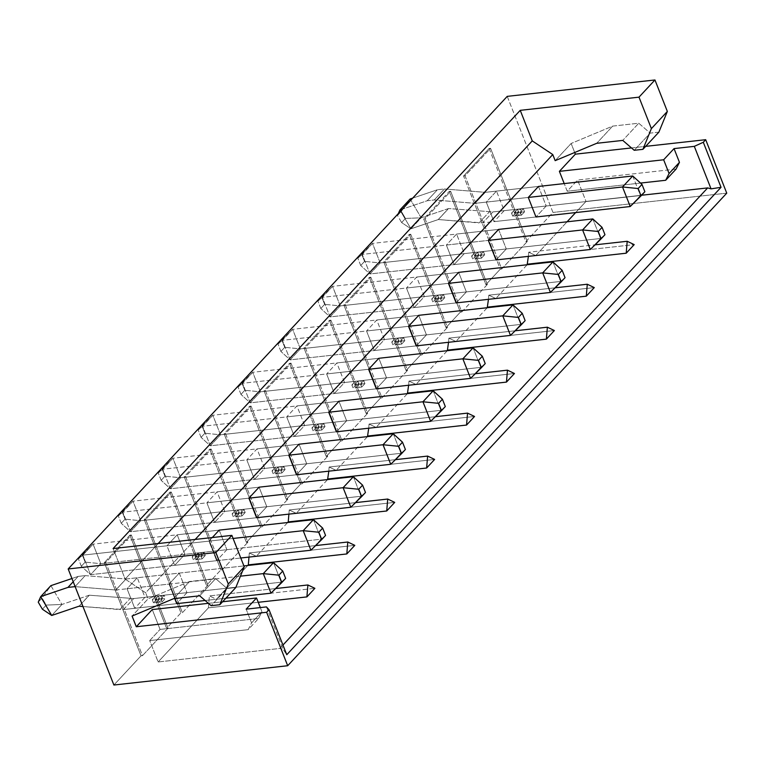 <?xml version="1.0" encoding="UTF-8"?>
<svg xmlns="http://www.w3.org/2000/svg" width="765" height="765" viewBox="0 0 765 765"><rect width="100%" height="100%" fill="white"/><g stroke="black" fill="none" stroke-linecap="round" stroke-linejoin="round"><path stroke-width="0.57" stroke-dasharray="3.83 2.87" d="M448.453 208.568L421.171 217.805L410.136 198.986L401.309 211.379L405.45 218.436L401.615 222.558L397.484 215.501L401.309 211.379L397.484 215.501L398.316 213.617L397.484 215.501L401.615 222.558L410.948 228.802L438.335 219.545L482.725 222.902L535.978 216.983L482.725 222.902L492.947 211.905L448.558 208.549L492.947 211.905L640.439 195.524L492.947 211.905L482.725 222.902L479.062 222.94L489.284 211.943L479.062 222.94L438.335 219.545L448.558 208.549L438.335 219.545L448.453 208.568L438.23 219.565L410.948 228.802L421.171 217.805L448.453 208.568M412.718 198.106L437.417 189.749L444.465 188.965L485.24 192.35L538.503 186.44L485.24 192.35L475.027 203.347L434.243 199.961L427.195 200.746L402.495 209.113L427.195 200.746L434.243 199.961L475.027 203.347L528.28 197.437L475.027 203.347L485.182 192.35L474.969 203.347L485.182 192.35L444.465 188.965L434.243 199.961L444.465 188.965L437.417 189.749L427.195 200.746L437.417 189.749L412.718 198.106M632.741 175.979L640.439 195.524L630.226 206.521L640.439 195.524L644.876 191.738L640.439 195.524L632.741 175.979M400.602 211.15L410.948 228.802L400.602 211.15M521.692 212.096L515.897 212.746L512.703 216.179L518.498 215.539L521.692 212.096L518.498 215.539L512.703 216.179L515.897 212.746L514.692 209.687L511.498 213.129L512.703 216.179L511.498 213.129L517.293 212.479L518.498 215.539L517.293 212.479L520.487 209.046L521.692 212.096L520.487 209.046L514.692 209.687L515.897 212.746L521.692 212.096M401.309 211.379L410.136 198.986L421.171 217.805L405.45 218.436L401.309 211.379M405.45 218.436L421.171 217.805L410.948 228.802L401.615 222.558L405.45 218.436M511.498 213.129L514.692 209.687L520.487 209.046L517.293 212.479L511.498 213.129M89.218 595.218L61.936 604.465L50.901 585.646L42.085 598.029L46.216 605.086L42.391 609.217L46.216 605.086L42.085 598.029L38.25 602.16L42.085 598.029L50.901 585.646L61.936 604.465L89.323 595.208L79.005 606.215L89.218 595.218M71.948 578.512L78.183 576.399L85.231 575.615L126.015 579.009L243.901 565.918L126.015 579.009L115.792 590.006L75.018 586.621L115.792 590.006L240.44 576.169L115.792 590.006L126.015 579.009L115.735 590.006L125.957 579.009L85.231 575.615L75.018 586.621L85.231 575.615L78.183 576.399L73.22 581.754L78.183 576.399L71.948 578.512M273.507 562.629L281.214 582.184L133.712 598.555L89.323 595.208L133.712 598.555L281.214 582.184L270.992 593.181L281.214 582.184L285.641 578.397L281.214 582.184L273.507 562.629M82.974 606.53L123.49 609.552L176.753 603.642L123.49 609.552L133.712 598.555L123.49 609.552L119.837 609.6L130.05 598.593L119.837 609.6L82.974 606.53M205.116 600.496L225.895 598.182L205.116 600.496M162.457 598.756L156.662 599.397L153.469 602.839L159.263 602.189L162.457 598.756L159.263 602.189L153.469 602.839L156.662 599.397L155.458 596.346L152.264 599.779L153.469 602.839L152.264 599.779L158.059 599.138L159.263 602.189L158.059 599.138L161.252 595.706L162.457 598.756L161.252 595.706L155.458 596.346L156.662 599.397L162.457 598.756M79.111 606.205L89.323 595.208L79.111 606.205M51.724 615.462L61.936 604.465L46.216 605.086L61.936 604.465L51.724 615.462M152.264 599.779L155.458 596.346L161.252 595.706L158.059 599.138L152.264 599.779M496.064 259.947L369.964 273.947L380.186 262.95L600.525 238.489L590.312 249.486L600.525 238.489L380.186 262.95L372.478 243.404L362.266 254.401L488.366 240.401L362.266 254.401L369.964 273.947L496.064 259.947L506.287 248.95L496.064 259.947L454.066 264.614L496.064 259.947M475.983 255.701L472.789 259.144L478.584 258.503L481.768 255.061L475.983 255.701L474.778 252.651L471.584 256.084L472.789 259.144L475.983 255.701L481.768 255.061L478.584 258.503L472.789 259.144L471.584 256.084L477.379 255.443L478.584 258.503L477.379 255.443L480.573 252.01L481.768 255.061L480.573 252.01L474.778 252.651L475.983 255.701M360.717 265.522L357.829 258.188L361.663 254.066L364.551 261.391L360.717 265.522L364.551 261.391L361.663 254.066L372.478 243.404L498.589 229.404L372.478 243.404L380.186 262.95L364.551 261.391L380.186 262.95L369.964 273.947L360.717 265.522L369.964 273.947L362.266 254.401L372.478 243.404L357.829 258.188L362.266 254.401L357.829 258.188L360.717 265.522M592.827 218.933L600.525 238.489L592.827 218.933M604.962 234.702L600.525 238.489L604.962 234.702M471.584 256.084L474.778 252.651L480.573 252.01L477.379 255.443L471.584 256.084M456.15 302.911L330.05 316.911L340.272 305.914L560.611 281.444L550.398 292.45L560.611 281.444L340.272 305.914L332.565 286.368L322.352 297.365L448.453 283.356L322.352 297.365L330.05 316.911L456.15 302.911L466.373 291.914L456.15 302.911L414.152 307.578L456.15 302.911M436.069 298.666L432.875 302.108L438.661 301.458L441.854 298.025L436.069 298.666L434.864 295.615L431.67 299.048L432.875 302.108L436.069 298.666L441.854 298.025L438.661 301.458L432.875 302.108L431.67 299.048L437.465 298.407L438.661 301.458L437.465 298.407L440.659 294.965L441.854 298.025L440.659 294.965L434.864 295.615L436.069 298.666M320.803 308.477L317.915 301.152L321.749 297.021L324.637 304.355L320.803 308.477L324.637 304.355L321.749 297.021L332.565 286.368L458.675 272.359L332.565 286.368L340.272 305.914L324.637 304.355L340.272 305.914L330.05 316.911L320.803 308.477L330.05 316.911L322.352 297.365L332.565 286.368L317.915 301.152L322.352 297.365L317.915 301.152L320.803 308.477M552.913 261.898L560.611 281.444L552.913 261.898M565.048 277.657L560.611 281.444L565.048 277.657M431.67 299.048L434.864 295.615L440.659 294.965L437.465 298.407L431.67 299.048M416.236 345.876L290.136 359.875L300.349 348.878L520.697 324.408L510.475 335.405L520.697 324.408L300.349 348.878L292.651 329.323L282.438 340.32L408.539 326.32L282.438 340.32L290.136 359.875L416.236 345.876L426.459 334.869L416.236 345.876L374.238 350.533L416.236 345.876M396.155 341.63L392.961 345.063L398.747 344.422L401.941 340.989L396.155 341.63L394.95 338.57L391.757 342.012L392.961 345.063L396.155 341.63L401.941 340.989L398.747 344.422L392.961 345.063L391.757 342.012L397.551 341.372L398.747 344.422L397.551 341.372L400.745 337.929L401.941 340.989L400.745 337.929L394.95 338.57L396.155 341.63M280.889 351.441L278.001 344.107L281.836 339.985L284.723 347.32L280.889 351.441L284.723 347.32L281.836 339.985L292.651 329.323L418.751 315.323L292.651 329.323L300.349 348.878L284.723 347.32L300.349 348.878L290.136 359.875L280.889 351.441L290.136 359.875L282.438 340.32L292.651 329.323L278.001 344.107L282.438 340.32L278.001 344.107L280.889 351.441M512.999 304.862L520.697 324.408L512.999 304.862M525.134 320.621L520.697 324.408L525.134 320.621M391.757 342.012L394.95 338.57L400.745 337.929L397.551 341.372L391.757 342.012M376.323 388.83L250.222 402.839L260.435 391.833L480.783 367.372L470.561 378.369L480.783 367.372L260.435 391.833L252.737 372.287L242.524 383.284L368.625 369.285L242.524 383.284L250.222 402.839L376.323 388.83L386.545 377.834L376.323 388.83L334.324 393.497L376.323 388.83M356.232 384.594L353.048 388.027L358.833 387.386L362.027 383.944L356.232 384.594L355.036 381.534L351.843 384.977L353.048 388.027L356.232 384.594L362.027 383.944L358.833 387.386L353.048 388.027L351.843 384.977L357.637 384.326L358.833 387.386L357.637 384.326L360.822 380.894L362.027 383.944L360.822 380.894L355.036 381.534L356.232 384.594M240.975 394.405L238.087 387.071L241.922 382.949L244.81 390.274L240.975 394.405L244.81 390.274L241.922 382.949L252.737 372.287L378.838 358.288L252.737 372.287L260.435 391.833L244.81 390.274L260.435 391.833L250.222 402.839L240.975 394.405L250.222 402.839L242.524 383.284L252.737 372.287L238.087 387.071L242.524 383.284L238.087 387.071L240.975 394.405M473.086 347.826L480.783 367.372L473.086 347.826M485.22 363.585L480.783 367.372L485.22 363.585M351.843 384.977L355.036 381.534L360.822 380.894L357.637 384.326L351.843 384.977M336.409 431.795L210.308 445.794L220.521 434.797L440.87 410.336L430.647 421.333L440.87 410.336L220.521 434.797L212.823 415.252L202.61 426.248L328.711 412.249L202.61 426.248L210.308 445.794L336.409 431.795L346.631 420.798L336.409 431.795L294.41 436.461L336.409 431.795M316.318 427.549L313.134 430.991L318.919 430.351L322.113 426.908L316.318 427.549L315.123 424.499L311.929 427.931L313.134 430.991L316.318 427.549L322.113 426.908L318.919 430.351L313.134 430.991L311.929 427.931L317.714 427.291L318.919 430.351L317.714 427.291L320.908 423.858L322.113 426.908L320.908 423.858L315.123 424.499L316.318 427.549M201.061 437.36L198.173 430.035L202.008 425.914L204.886 433.239L201.061 437.36L204.886 433.239L202.008 425.914L212.823 415.252L338.924 401.252L212.823 415.252L220.521 434.797L204.886 433.239L220.521 434.797L210.308 445.794L201.061 437.36L210.308 445.794L202.61 426.248L212.823 415.252L198.173 430.035L202.61 426.248L198.173 430.035L201.061 437.36M433.172 390.781L440.87 410.336L433.172 390.781M445.307 406.55L440.87 410.336L445.307 406.55M311.929 427.931L315.123 424.499L320.908 423.858L317.714 427.291L311.929 427.931M296.495 474.759L170.394 488.759L180.607 477.762L400.956 453.291L390.733 464.288L400.956 453.291L180.607 477.762L172.909 458.216L162.687 469.213L288.797 455.204L162.687 469.213L170.394 488.759L296.495 474.759L306.717 463.762L296.495 474.759L254.496 479.416L296.495 474.759M276.404 470.513L273.21 473.946L279.005 473.305L282.199 469.873L276.404 470.513L275.209 467.463L272.015 470.896L273.21 473.946L276.404 470.513L282.199 469.873L279.005 473.305L273.21 473.946L272.015 470.896L277.8 470.255L279.005 473.305L277.8 470.255L280.994 466.813L282.199 469.873L280.994 466.813L275.209 467.463L276.404 470.513M161.147 480.324L158.259 473L162.084 468.869L164.972 476.203L161.147 480.324L164.972 476.203L162.084 468.869L172.909 458.216L299.01 444.207L172.909 458.216L180.607 477.762L164.972 476.203L180.607 477.762L170.394 488.759L161.147 480.324L170.394 488.759L162.687 469.213L172.909 458.216L158.259 473L162.687 469.213L158.259 473L161.147 480.324M393.258 433.745L400.956 453.291L393.258 433.745M405.393 449.504L400.956 453.291L405.393 449.504M272.015 470.896L275.209 467.463L280.994 466.813L277.8 470.255L272.015 470.896M256.581 517.714L130.48 531.723L140.693 520.726L361.042 496.256L350.819 507.252L361.042 496.256L140.693 520.726L132.995 501.171L122.773 512.168L248.883 498.168L122.773 512.168L130.48 531.723L256.581 517.714L266.803 506.717L256.581 517.714L214.583 522.38L256.581 517.714M236.49 513.478L233.296 516.91L239.091 516.27L242.285 512.837L236.49 513.478L235.285 510.418L232.101 513.86L233.296 516.91L236.49 513.478L242.285 512.837L239.091 516.27L233.296 516.91L232.101 513.86L237.886 513.219L239.091 516.27L237.886 513.219L241.08 509.777L242.285 512.837L241.08 509.777L235.285 510.418L236.49 513.478M121.233 523.289L118.346 515.954L122.171 511.833L125.058 519.167L121.233 523.289L125.058 519.167L122.171 511.833L132.995 501.171L259.096 487.171L132.995 501.171L140.693 520.726L125.058 519.167L140.693 520.726L130.48 531.723L121.233 523.289L130.48 531.723L122.773 512.168L132.995 501.171L118.346 515.954L122.773 512.168L118.346 515.954L121.233 523.289M353.344 476.71L361.042 496.256L353.344 476.71M365.479 492.469L361.042 496.256L365.479 492.469M232.101 513.86L235.285 510.418L241.08 509.777L237.886 513.219L232.101 513.86M240.784 558.001L90.566 574.678L100.779 563.681L321.128 539.22L310.906 550.217L321.128 539.22L100.779 563.681L93.081 544.135L82.859 555.132L233.086 538.455L82.859 555.132L90.566 574.678L240.784 558.001M196.576 556.442L193.382 559.875L199.177 559.234L202.371 555.792L196.576 556.442L195.371 553.382L192.187 556.824L193.382 559.875L196.576 556.442L202.371 555.792L199.177 559.234L193.382 559.875L192.187 556.824L197.972 556.174L199.177 559.234L197.972 556.174L201.166 552.741L202.371 555.792L201.166 552.741L195.371 553.382L196.576 556.442M81.32 566.253L78.432 558.919L82.257 554.797L85.145 562.122L81.32 566.253L85.145 562.122L82.257 554.797L93.081 544.135L219.182 530.135L93.081 544.135L100.779 563.681L85.145 562.122L100.779 563.681L90.566 574.678L81.32 566.253L90.566 574.678L82.859 555.132L93.081 544.135L78.432 558.919L82.859 555.132L78.432 558.919L81.32 566.253M313.421 519.665L321.128 539.22L313.421 519.665M325.555 535.433L321.128 539.22L325.555 535.433M192.187 556.824L195.371 553.382L201.166 552.741L197.972 556.174L192.187 556.824M174.669 565.345L216.667 560.678L226.88 549.681L184.881 554.348L174.669 565.345L184.881 554.348L177.184 534.792L166.961 545.799L174.669 565.345L166.961 545.799L208.969 541.132L212.307 537.537L208.969 541.132L216.667 560.678L208.969 541.132L166.961 545.799L177.184 534.792L184.881 554.348L226.88 549.681L216.667 560.678L174.669 565.345M199.474 556.117L205.269 555.476L202.075 558.909L196.28 559.55L199.474 556.117L198.269 553.057L204.064 552.416L205.269 555.476L199.474 556.117L196.28 559.55L202.075 558.909L200.87 555.859L195.075 556.499L196.28 559.55L195.075 556.499L200.87 555.859L204.064 552.416L198.269 553.057L195.075 556.499L198.269 553.057L199.474 556.117M208.415 607.84L209.4 595.906L216.399 599.244L248.329 564.876L216.399 599.244L314.884 588.314L216.399 599.244L209.4 595.906L275.696 588.543L209.4 595.906L208.415 607.84L158.126 661.974L208.415 607.84L258.235 602.304L208.415 607.84M248.969 557.092L249.314 552.942L256.313 556.279L288.242 521.912L256.313 556.279L354.797 545.349L256.313 556.279L249.314 552.942L315.61 545.579L249.314 552.942L248.969 557.092M288.883 514.128L289.227 509.978L296.227 513.325L328.156 478.957L296.227 513.325L394.711 502.385L296.227 513.325L289.227 509.978L355.524 502.624L289.227 509.978L288.883 514.128M328.797 471.173L329.141 467.023L336.141 470.36L368.07 435.993L336.141 470.36L434.625 459.43L336.141 470.36L329.141 467.023L395.438 459.66L329.141 467.023L328.797 471.173M368.711 428.209L369.055 424.059L376.055 427.396L407.984 393.028L376.055 427.396L474.539 416.466L376.055 427.396L369.055 424.059L435.352 416.696L369.055 424.059L368.711 428.209M408.625 385.244L408.969 381.094L415.969 384.441L447.898 350.064L415.969 384.441L514.453 373.502L415.969 384.441L408.969 381.094L475.266 373.731L408.969 381.094L408.625 385.244M448.539 342.28L448.883 338.14L455.883 341.477L487.812 307.109L455.883 341.477L554.367 330.537L455.883 341.477L448.883 338.14L515.18 330.776L448.883 338.14L448.539 342.28M488.453 299.325L488.797 295.175L495.797 298.513L527.726 264.145L495.797 298.513L594.281 287.583L495.797 298.513L488.797 295.175L555.094 287.812L488.797 295.175L488.453 299.325M528.376 256.361L528.711 252.211L535.71 255.548L567.075 221.793L535.71 255.548L634.195 244.618L535.71 255.548L528.711 252.211L595.007 244.848L528.711 252.211L528.376 256.361M575.634 212.584L586.009 201.424L577.585 180.043L567.209 191.212L564.207 183.581L567.209 191.212L640.515 183.065L567.209 191.212L577.585 180.043L586.009 201.424L641.615 195.247L586.009 201.424L575.634 212.584M574.697 152.503L571.139 143.476L555.17 160.66L571.139 143.476L574.697 152.503M195.18 539.44L145.637 592.76L148.047 598.871L132.077 616.055L148.047 598.871L145.637 592.76L125.144 579.095L113.105 548.553L125.144 579.095L158.164 543.552L125.144 579.095L145.637 592.76L195.18 539.44M152.254 609.562L160.076 629.413L149.701 640.592L158.126 661.974L279.78 648.462L282.954 645.048L279.78 648.462L158.126 661.974L149.701 640.592L248.185 629.652L251.57 622.901L246.158 609.16L251.57 622.901L261.946 611.732L258.56 618.483L160.076 629.413L152.254 609.562M259.096 487.171L266.803 506.717L224.795 511.383L214.583 522.38L224.795 511.383L217.097 491.838L206.885 502.835L214.583 522.38L206.885 502.835L248.883 498.168L206.885 502.835L217.097 491.838L224.795 511.383L266.803 506.717L259.096 487.171L217.097 491.838L259.096 487.171M338.924 401.252L346.631 420.798L304.623 425.464L294.41 436.461L304.623 425.464L296.925 405.909L286.712 416.906L294.41 436.461L286.712 416.906L328.711 412.249L286.712 416.906L296.925 405.909L304.623 425.464L346.631 420.798L338.924 401.252L296.925 405.909L338.924 401.252M418.751 315.323L426.459 334.869L384.46 339.536L374.238 350.533L384.46 339.536L376.753 319.99L366.54 330.987L374.238 350.533L366.54 330.987L408.539 326.32L366.54 330.987L376.753 319.99L384.46 339.536L426.459 334.869L418.751 315.323L376.753 319.99L418.751 315.323M538.503 186.44L546.2 205.986L535.978 216.983L546.2 205.986L504.202 210.652L493.98 221.649L535.978 216.983L493.98 221.649L486.282 202.103L528.28 197.437L486.282 202.103L496.495 191.107L504.202 210.652L546.2 205.986L538.503 186.44L496.495 191.107L538.503 186.44M498.589 229.404L506.287 248.95L464.288 253.617L454.066 264.614L446.368 245.058L488.366 240.401L446.368 245.058L456.581 234.061L464.288 253.617L506.287 248.95L498.589 229.404L456.581 234.061L498.589 229.404M179.268 573.09L186.966 592.645L176.753 603.642L186.966 592.645L144.968 597.302L134.755 608.309L176.753 603.642L134.755 608.309L127.047 588.754L169.055 584.097L179.268 573.09L137.27 577.757L144.968 597.302L186.966 592.645L179.268 573.09L169.055 584.097L174.755 598.565L169.055 584.097L127.047 588.754L137.27 577.757L179.268 573.09M458.675 272.359L466.373 291.914L424.374 296.571L414.152 307.578L424.374 296.571L416.667 277.026L406.454 288.022L414.152 307.578L406.454 288.022L448.453 283.356L406.454 288.022L416.667 277.026L424.374 296.571L466.373 291.914L458.675 272.359L416.667 277.026L458.675 272.359M378.838 358.288L386.545 377.834L344.546 382.5L334.324 393.497L344.546 382.5L336.839 362.945L326.626 373.951L334.324 393.497L326.626 373.951L368.625 369.285L326.626 373.951L336.839 362.945L344.546 382.5L386.545 377.834L378.838 358.288L336.839 362.945L378.838 358.288M299.01 444.207L306.717 463.762L264.709 468.419L254.496 479.416L264.709 468.419L257.011 448.873L246.799 459.87L254.496 479.416L246.799 459.87L288.797 455.204L246.799 459.87L257.011 448.873L264.709 468.419L306.717 463.762L299.01 444.207L257.011 448.873L299.01 444.207M219.182 530.135L226.88 549.681L219.182 530.135L177.184 534.792L219.182 530.135M171.255 492.029L207.946 585.196L182.405 612.689L145.704 519.531L171.255 492.029L169.801 492.191L144.26 519.684L180.951 612.851L166.588 628.314L129.887 535.156L104.346 562.648L141.037 655.815L113.899 685.029L141.037 655.815L142.491 655.653L168.032 628.161L166.588 628.314L180.951 612.851L182.405 612.689L207.946 585.196L206.502 585.359L169.801 492.191L206.502 585.359L220.875 569.887L206.502 585.359L207.946 585.196L171.255 492.029L145.704 519.531L182.405 612.689L180.951 612.851L144.26 519.684L145.704 519.531L144.26 519.684L169.801 492.191L171.255 492.029M239.388 513.152L245.182 512.512L241.989 515.945L236.194 516.595L239.388 513.152L238.183 510.102L243.978 509.452L245.182 512.512L239.388 513.152L236.194 516.595L241.989 515.945L240.784 512.894L234.989 513.535L236.194 516.595L234.989 513.535L240.784 512.894L243.978 509.452L238.183 510.102L234.989 513.535L238.183 510.102L239.388 513.152M211.169 449.074L247.86 542.232L222.319 569.724L185.618 476.566L211.169 449.074L209.715 449.227L184.174 476.729L220.875 569.887L222.319 569.724L247.86 542.232L246.416 542.395L209.715 449.227L246.416 542.395L260.789 526.932L246.416 542.395L247.86 542.232L211.169 449.074L185.618 476.566L222.319 569.724L220.875 569.887L184.174 476.729L185.618 476.566L184.174 476.729L209.715 449.227L211.169 449.074M279.301 470.188L285.096 469.547L281.903 472.99L276.108 473.631L279.301 470.188L278.097 467.138L283.892 466.497L285.096 469.547L279.301 470.188L276.108 473.631L281.903 472.99L280.698 469.93L274.912 470.571L276.108 473.631L274.912 470.571L280.698 469.93L283.892 466.497L278.097 467.138L274.912 470.571L278.097 467.138L279.301 470.188M251.083 406.11L287.774 499.268L262.232 526.769L225.532 433.602L251.083 406.11L249.629 406.272L224.088 433.765L260.789 526.932L262.232 526.769L287.774 499.268L286.33 499.43L249.629 406.272L286.33 499.43L300.702 483.968L286.33 499.43L287.774 499.268L251.083 406.11L225.532 433.602L262.232 526.769L260.789 526.932L224.088 433.765L225.532 433.602L224.088 433.765L249.629 406.272L251.083 406.11M319.215 427.233L325.01 426.583L321.816 430.026L316.022 430.666L319.215 427.233L318.02 424.173L323.805 423.533L325.01 426.583L319.215 427.233L316.022 430.666L321.816 430.026L320.611 426.966L314.826 427.616L316.022 430.666L314.826 427.616L320.611 426.966L323.805 423.533L318.02 424.173L314.826 427.616L318.02 424.173L319.215 427.233M290.996 363.146L327.688 456.313L302.146 483.805L265.445 390.638L290.996 363.146L289.543 363.308L264.002 390.8L300.702 483.968L302.146 483.805L327.688 456.313L326.244 456.466L289.543 363.308L326.244 456.466L340.616 441.003L326.244 456.466L327.688 456.313L290.996 363.146L265.445 390.638L302.146 483.805L300.702 483.968L264.002 390.8L265.445 390.638L264.002 390.8L289.543 363.308L290.996 363.146M359.129 384.269L364.924 383.628L361.73 387.061L355.935 387.702L359.129 384.269L357.934 381.219L363.719 380.568L364.924 383.628L359.129 384.269L355.935 387.702L361.73 387.061L360.525 384.011L354.74 384.652L355.935 387.702L354.74 384.652L360.525 384.011L363.719 380.568L357.934 381.219L354.74 384.652L357.934 381.219L359.129 384.269M330.91 320.181L367.611 413.349L342.06 440.841L305.359 347.683L330.91 320.181L329.457 320.344L303.915 347.846L340.616 441.003L342.06 440.841L367.611 413.349L366.158 413.511L329.457 320.344L366.158 413.511L380.53 398.039L366.158 413.511L367.611 413.349L330.91 320.181L305.359 347.683L342.06 440.841L340.616 441.003L303.915 347.846L305.359 347.683L303.915 347.846L329.457 320.344L330.91 320.181M399.043 341.305L404.838 340.664L401.644 344.097L395.859 344.747L399.043 341.305L397.848 338.254L403.633 337.614L404.838 340.664L399.043 341.305L395.859 344.747L401.644 344.097L400.449 341.047L394.654 341.687L395.859 344.747L394.654 341.687L400.449 341.047L403.633 337.614L397.848 338.254L394.654 341.687L397.848 338.254L399.043 341.305M370.824 277.226L407.525 370.384L381.974 397.886L345.283 304.719L370.824 277.226L369.371 277.379L343.829 304.881L380.53 398.039L381.974 397.886L407.525 370.384L406.072 370.547L369.371 277.379L406.072 370.547L420.444 355.084L406.072 370.547L407.525 370.384L370.824 277.226L345.283 304.719L381.974 397.886L380.53 398.039L343.829 304.881L345.283 304.719L343.829 304.881L369.371 277.379L370.824 277.226M438.967 298.35L444.752 297.7L441.558 301.142L435.773 301.783L438.967 298.35L437.762 295.29L443.547 294.649L444.752 297.7L438.967 298.35L435.773 301.783L441.558 301.142L440.363 298.082L434.568 298.733L435.773 301.783L434.568 298.733L440.363 298.082L443.547 294.649L437.762 295.29L434.568 298.733L437.762 295.29L438.967 298.35M410.738 234.262L447.439 327.42L421.888 354.922L385.197 261.754L410.738 234.262L409.294 234.425L383.743 261.917L420.444 355.084L421.888 354.922L447.439 327.42L445.985 327.583L409.294 234.425L445.985 327.583L460.358 312.12L445.985 327.583L447.439 327.42L410.738 234.262L385.197 261.754L421.888 354.922L420.444 355.084L383.743 261.917L385.197 261.754L383.743 261.917L409.294 234.425L410.738 234.262M478.88 255.386L484.666 254.745L481.472 258.178L475.687 258.819L478.88 255.386L477.676 252.326L483.47 251.685L484.666 254.745L478.88 255.386L475.687 258.819L481.472 258.178L480.277 255.128L474.482 255.768L475.687 258.819L474.482 255.768L480.277 255.128L483.47 251.685L477.676 252.326L474.482 255.768L477.676 252.326L478.88 255.386M159.56 599.081L165.355 598.431L162.161 601.873L156.366 602.514L159.56 599.081L158.355 596.021L155.161 599.464L156.366 602.514L162.161 601.873L160.956 598.813L155.161 599.464L160.956 598.813L164.15 595.38L158.355 596.021L164.15 595.38L165.355 598.431L159.56 599.081L156.366 602.514L155.161 599.464L158.355 596.021L159.56 599.081M518.794 212.421L524.58 211.781L521.395 215.214L515.6 215.854L518.794 212.421L517.589 209.371L523.384 208.721L524.58 211.781L518.794 212.421L515.6 215.854L521.395 215.214L520.19 212.163L514.396 212.804L515.6 215.854L514.396 212.804L520.19 212.163L523.384 208.721L517.589 209.371L514.396 212.804L517.589 209.371L518.794 212.421M260.31 607.582L261.946 611.732L260.31 607.582M208.405 603.327L222.577 601.759L208.405 603.327M507.233 96.371L552.961 212.45L525.813 241.663L489.122 148.496L463.571 175.998L500.272 269.156L485.899 284.628L449.208 191.46L423.657 218.953L460.358 312.12L461.802 311.957L487.353 284.465L485.899 284.628L500.272 269.156L501.716 268.993L527.267 241.501L525.813 241.663L552.961 212.45L507.233 96.371M631.498 147.932L645.67 146.364L631.498 147.932M726.75 193.153L552.961 212.45L726.75 193.153M658.885 132.144L650.193 133.11L638.737 123.222L612.669 126.11L571.139 143.476L612.669 126.11L596.7 143.304L612.669 126.11L638.737 123.222L622.777 140.406L638.737 123.222L650.193 133.11L634.223 150.294L650.193 133.11L658.885 132.144M676.069 169.103L577.585 180.043L676.069 169.103M266.43 606.903L283.174 649.409L279.78 648.462L283.174 649.409L286.77 654.725L283.174 649.409L266.43 606.903M160.076 629.413L258.56 618.483L248.185 629.652L149.701 640.592L160.076 629.413M189.577 581.505L148.047 598.871L189.577 581.505L173.607 598.689L189.577 581.505L215.644 578.617L189.577 581.505M235.792 587.539L227.1 588.505L215.644 578.617L199.684 595.801L215.644 578.617L227.1 588.505L211.13 605.689L227.1 588.505L235.792 587.539M489.122 148.496L525.813 241.663L527.267 241.501L490.566 148.334L489.122 148.496L490.566 148.334L465.024 175.835L501.716 268.993L500.272 269.156L463.571 175.998L465.024 175.835L463.571 175.998L489.122 148.496M490.566 148.334L527.267 241.501L501.716 268.993L465.024 175.835L490.566 148.334M496.495 191.107L486.282 202.103L493.98 221.649L504.202 210.652L496.495 191.107M449.208 191.46L485.899 284.628L487.353 284.465L450.652 191.298L449.208 191.46L450.652 191.298L425.111 218.8L461.802 311.957L460.358 312.12L423.657 218.953L425.111 218.8L423.657 218.953L449.208 191.46M450.652 191.298L487.353 284.465L461.802 311.957L425.111 218.8L450.652 191.298M456.581 234.061L446.368 245.058L454.066 264.614L464.288 253.617L456.581 234.061M129.887 535.156L166.588 628.314L168.032 628.161L131.341 534.993L129.887 535.156L131.341 534.993L105.79 562.485L142.491 655.653L141.037 655.815L104.346 562.648L105.79 562.485L104.346 562.648L129.887 535.156M131.341 534.993L168.032 628.161L142.491 655.653L105.79 562.485L131.341 534.993M137.27 577.757L127.047 588.754L134.755 608.309L144.968 597.302L137.27 577.757M524.58 211.781L523.384 208.721L520.19 212.163L521.395 215.214L524.58 211.781M162.161 601.873L165.355 598.431L164.15 595.38L160.956 598.813L162.161 601.873M484.666 254.745L483.47 251.685L480.277 255.128L481.472 258.178L484.666 254.745M444.752 297.7L443.547 294.649L440.363 298.082L441.558 301.142L444.752 297.7M404.838 340.664L403.633 337.614L400.449 341.047L401.644 344.097L404.838 340.664M364.924 383.628L363.719 380.568L360.525 384.011L361.73 387.061L364.924 383.628M325.01 426.583L323.805 423.533L320.611 426.966L321.816 430.026L325.01 426.583M285.096 469.547L283.892 466.497L280.698 469.93L281.903 472.99L285.096 469.547M245.182 512.512L243.978 509.452L240.784 512.894L241.989 515.945L245.182 512.512M205.269 555.476L204.064 552.416L200.87 555.859L202.075 558.909L205.269 555.476M258.56 618.483L261.946 611.732L251.57 622.901L248.185 629.652L258.56 618.483"/><path stroke-width="1.15" d="M410.136 198.986L412.718 198.106L410.136 198.986L399.913 209.983L400.602 211.15L399.913 209.983L402.495 209.113L399.913 209.983L410.136 198.986M538.503 186.44L632.741 175.979L538.503 186.44L528.28 197.437L622.519 186.976L528.28 197.437L538.503 186.44M535.978 216.983L630.226 206.521L622.519 186.976L632.741 175.979L622.519 186.976L630.226 206.521L535.978 216.983L528.28 197.437L535.978 216.983M641.041 195.859L644.876 191.738L641.988 184.403L638.153 188.534L641.041 195.859L638.153 188.534L622.519 186.976L638.153 188.534L641.988 184.403L632.741 175.979L641.988 184.403L644.876 191.738L630.226 206.521L641.041 195.859M398.316 213.617L399.913 209.983L398.316 213.617M50.901 585.646L71.948 578.512L50.901 585.646L40.688 596.643L51.724 615.462L79.005 606.215L82.974 606.53L79.005 606.215L51.724 615.462L40.688 596.643L67.97 587.396L40.688 596.643L50.901 585.646M243.901 565.918L273.507 562.629L243.901 565.918M42.391 609.217L38.25 602.16L40.688 596.643L38.25 602.16L42.391 609.217L51.724 615.462L42.391 609.217M176.753 603.642L205.116 600.496L176.753 603.642L174.755 598.565L176.753 603.642M225.895 598.182L270.992 593.181L263.294 573.626L240.44 576.169L263.294 573.626L273.507 562.629L263.294 573.626L270.992 593.181L225.895 598.182M75.142 586.631L67.97 587.396L75.142 586.631M281.816 582.519L285.641 578.397L282.754 571.063L278.929 575.184L281.816 582.519L278.929 575.184L263.294 573.626L278.929 575.184L282.754 571.063L273.507 562.629L282.754 571.063L285.641 578.397L270.992 593.181L281.816 582.519M73.22 581.754L67.97 587.396L73.22 581.754M590.312 249.486L496.064 259.947L590.312 249.486L582.605 229.94L592.827 218.933L498.589 229.404L592.827 218.933L582.605 229.94L488.366 240.401L582.605 229.94L598.24 231.489L601.127 238.823L604.962 234.702L602.074 227.368L598.24 231.489L602.074 227.368L592.827 218.933L602.074 227.368L604.962 234.702L601.127 238.823L598.24 231.489L582.605 229.94L590.312 249.486L601.127 238.823L590.312 249.486M550.398 292.45L456.15 302.911L550.398 292.45L542.691 272.895L552.913 261.898L458.675 272.359L552.913 261.898L542.691 272.895L448.453 283.356L542.691 272.895L558.326 274.453L561.214 281.788L565.048 277.657L562.16 270.332L558.326 274.453L562.16 270.332L552.913 261.898L562.16 270.332L565.048 277.657L561.214 281.788L558.326 274.453L542.691 272.895L550.398 292.45L561.214 281.788L550.398 292.45M510.475 335.405L416.236 345.876L510.475 335.405L502.777 315.859L512.999 304.862L418.751 315.323L512.999 304.862L502.777 315.859L408.539 326.32L502.777 315.859L518.412 317.418L521.3 324.752L525.134 320.621L522.246 313.296L518.412 317.418L522.246 313.296L512.999 304.862L522.246 313.296L525.134 320.621L521.3 324.752L518.412 317.418L502.777 315.859L510.475 335.405L521.3 324.752L510.475 335.405M470.561 378.369L376.323 388.83L470.561 378.369L462.863 358.823L473.086 347.826L378.838 358.288L473.086 347.826L462.863 358.823L368.625 369.285L462.863 358.823L478.498 360.382L481.386 367.707L485.22 363.585L482.332 356.251L478.498 360.382L482.332 356.251L473.086 347.826L482.332 356.251L485.22 363.585L481.386 367.707L478.498 360.382L462.863 358.823L470.561 378.369L481.386 367.707L470.561 378.369M430.647 421.333L336.409 431.795L430.647 421.333L422.949 401.778L433.172 390.781L338.924 401.252L433.172 390.781L422.949 401.778L328.711 412.249L422.949 401.778L438.584 403.337L441.472 410.671L445.307 406.55L442.419 399.215L438.584 403.337L442.419 399.215L433.172 390.781L442.419 399.215L445.307 406.55L441.472 410.671L438.584 403.337L422.949 401.778L430.647 421.333L441.472 410.671L430.647 421.333M390.733 464.288L296.495 474.759L390.733 464.288L383.036 444.742L393.258 433.745L299.01 444.207L393.258 433.745L383.036 444.742L288.797 455.204L383.036 444.742L398.67 446.301L401.558 453.635L405.393 449.504L402.505 442.18L398.67 446.301L402.505 442.18L393.258 433.745L402.505 442.18L405.393 449.504L401.558 453.635L398.67 446.301L383.036 444.742L390.733 464.288L401.558 453.635L390.733 464.288M350.819 507.252L256.581 517.714L350.819 507.252L343.122 487.707L353.344 476.71L259.096 487.171L353.344 476.71L343.122 487.707L248.883 498.168L343.122 487.707L358.756 489.265L361.644 496.59L365.479 492.469L362.591 485.144L358.756 489.265L362.591 485.144L353.344 476.71L362.591 485.144L365.479 492.469L361.644 496.59L358.756 489.265L343.122 487.707L350.819 507.252L361.644 496.59L350.819 507.252M310.906 550.217L240.784 558.001L310.906 550.217L303.208 530.671L313.421 519.665L219.182 530.135L313.421 519.665L303.208 530.671L233.086 538.455L303.208 530.671L318.842 532.23L321.73 539.555L325.555 535.433L322.667 528.099L318.842 532.23L322.667 528.099L313.421 519.665L322.667 528.099L325.555 535.433L321.73 539.555L318.842 532.23L303.208 530.671L310.906 550.217L321.73 539.555L310.906 550.217M247.755 565.488L248.329 564.876L248.969 557.092L248.329 564.876L247.755 565.488M287.669 522.524L288.242 521.912L288.883 514.128L288.242 521.912L287.669 522.524M327.592 479.569L328.797 471.173L327.592 479.569M367.506 436.605L368.711 428.209L367.506 436.605M407.42 393.64L408.625 385.244L407.42 393.64M447.334 350.686L448.539 342.28L447.334 350.686M487.248 307.721L488.453 299.325L487.248 307.721M527.162 264.757L528.376 256.361L527.162 264.757M567.075 221.793L575.634 212.584L567.075 221.793M564.207 183.581L559.387 171.35L575.347 154.167L574.697 152.503L575.347 154.167L631.498 147.932L575.347 154.167L559.387 171.35L564.207 183.581M555.17 160.66L552.77 154.559L195.18 539.44L552.77 154.559L555.17 160.66L596.7 143.304L622.777 140.406L634.223 150.294L642.916 149.328L651.388 128.616L638.995 97.155L654.955 79.971L507.233 96.371L68.181 568.959L507.233 96.371L654.955 79.971L667.348 111.432L658.885 132.144L642.916 149.328L634.223 150.294L622.777 140.406L596.7 143.304L555.17 160.66M132.077 616.055L136.294 626.745L152.254 609.562L208.405 603.327L152.254 609.562L136.294 626.745L132.077 616.055L173.607 598.689L199.684 595.801L211.13 605.689L219.823 604.723L228.295 584.011L215.902 552.55L231.862 535.366L113.105 548.553L520.238 110.342L638.995 97.155L520.238 110.342L532.268 140.894L552.77 154.559L532.268 140.894L520.238 110.342L113.105 548.553L231.862 535.366L244.255 566.827L235.792 587.539L219.823 604.723L211.13 605.689L199.684 595.801L173.607 598.689L132.077 616.055M256.581 517.714L248.883 498.168L259.096 487.171L248.883 498.168L256.581 517.714M336.409 431.795L328.711 412.249L338.924 401.252L328.711 412.249L336.409 431.795M416.236 345.876L408.539 326.32L418.751 315.323L408.539 326.32L416.236 345.876M496.064 259.947L488.366 240.401L498.589 229.404L488.366 240.401L496.064 259.947M456.15 302.911L448.453 283.356L458.675 272.359L448.453 283.356L456.15 302.911M376.323 388.83L368.625 369.285L378.838 358.288L368.625 369.285L376.323 388.83M296.495 474.759L288.797 455.204L299.01 444.207L288.797 455.204L296.495 474.759M212.307 537.537L219.182 530.135L212.307 537.537M256.533 597.981L260.31 607.582L256.533 597.981L222.577 601.759L256.533 597.981L246.158 609.16L266.43 606.903L246.158 609.16L256.533 597.981M640.515 183.065L665.684 180.272L669.069 173.521L663.657 159.78L559.387 171.35L663.657 159.78L674.042 148.601L679.454 162.352L676.069 169.103L665.684 180.272L640.515 183.065M113.899 685.029L68.181 568.959L215.902 552.55L68.181 568.959L113.899 685.029L287.688 665.732L726.75 193.153L705.693 139.699L703.303 142.271L721.041 187.31L286.77 654.725L269.031 609.695L266.631 612.277L287.688 665.732L266.631 612.277L136.294 626.745L266.631 612.277L269.031 609.695L266.43 606.903L269.031 609.695L286.77 654.725L721.041 187.31L711.058 188.859L694.314 146.354L674.042 148.601L694.314 146.354L703.303 142.271L705.693 139.699L726.75 193.153L287.688 665.732L113.899 685.029M645.67 146.364L705.693 139.699L645.67 146.364M707.663 187.913L711.058 188.859L707.663 187.913L641.615 195.247L707.663 187.913L282.954 645.048L707.663 187.913M314.884 588.314L306.899 596.901L258.235 602.304L306.899 596.901L307.884 584.967L314.884 588.314L307.884 584.967L275.696 588.543L307.884 584.967L306.899 596.901L314.884 588.314M634.195 244.618L626.21 253.205L527.726 264.145L626.21 253.205L627.195 241.281L634.195 244.618L627.195 241.281L595.007 244.848L627.195 241.281L626.21 253.205L634.195 244.618M594.281 287.583L586.296 296.17L487.812 307.109L586.296 296.17L587.281 284.236L594.281 287.583L587.281 284.236L555.094 287.812L587.281 284.236L586.296 296.17L594.281 287.583M554.367 330.537L546.382 339.134L447.898 350.064L546.382 339.134L547.367 327.2L554.367 330.537L547.367 327.2L515.18 330.776L547.367 327.2L546.382 339.134L554.367 330.537M514.453 373.502L506.468 382.098L407.984 393.028L506.468 382.098L507.453 370.164L514.453 373.502L507.453 370.164L475.266 373.731L507.453 370.164L506.468 382.098L514.453 373.502M474.539 416.466L466.554 425.053L368.07 435.993L466.554 425.053L467.539 413.119L474.539 416.466L467.539 413.119L435.352 416.696L467.539 413.119L466.554 425.053L474.539 416.466M434.625 459.43L426.641 468.017L328.156 478.957L426.641 468.017L427.625 456.083L434.625 459.43L427.625 456.083L395.438 459.66L427.625 456.083L426.641 468.017L434.625 459.43M394.711 502.385L386.727 510.982L288.242 521.912L386.727 510.982L387.712 499.048L394.711 502.385L387.712 499.048L355.524 502.624L387.712 499.048L386.727 510.982L394.711 502.385M354.797 545.349L346.813 553.946L248.329 564.876L346.813 553.946L347.798 542.012L354.797 545.349L347.798 542.012L315.61 545.579L347.798 542.012L346.813 553.946L354.797 545.349M158.164 543.552L532.268 140.894L158.164 543.552M215.902 552.55L228.295 584.011L244.255 566.827L231.862 535.366L215.902 552.55M228.295 584.011L219.823 604.723L235.792 587.539L244.255 566.827L228.295 584.011M651.388 128.616L642.916 149.328L658.885 132.144L667.348 111.432L651.388 128.616L667.348 111.432L654.955 79.971L638.995 97.155L651.388 128.616M663.657 159.78L669.069 173.521L679.454 162.352L674.042 148.601L663.657 159.78M703.303 142.271L694.314 146.354L711.058 188.859L721.041 187.31L703.303 142.271M676.069 169.103L679.454 162.352L669.069 173.521L665.684 180.272L676.069 169.103"/></g></svg>
